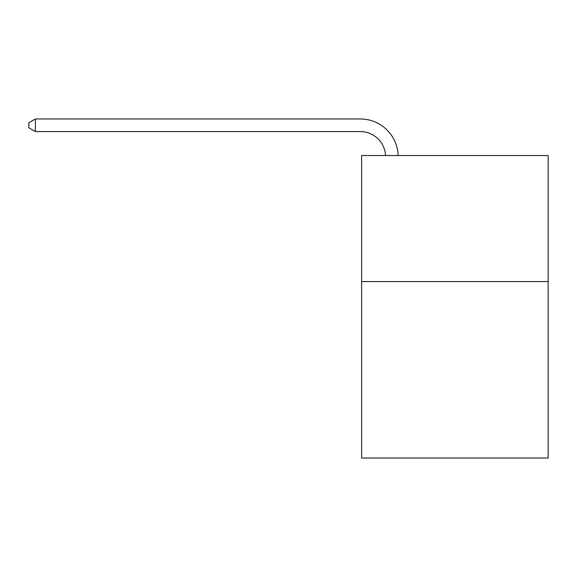 <?xml version="1.0" encoding="UTF-8"?>
<svg xmlns="http://www.w3.org/2000/svg" width="577" height="577" viewBox="0 0 577 577"><rect width="100%" height="100%" fill="white"/><g stroke="black" fill="none" stroke-linecap="round" stroke-linejoin="round"><path stroke-width="0.87" d="M548.15 281.569L548.15 458.03L361.606 458.03L361.606 155.523L548.15 155.523L548.15 281.569L361.606 281.569M385.523 155.523A25.208 25.208 0 0 0 360.344 131.578A25.208 25.208 0 0 1 385.523 155.523A25.208 25.208 0 0 0 360.344 131.578A25.208 25.208 0 0 1 385.523 155.523A25.208 25.208 0 0 0 360.344 131.578A25.208 25.208 0 0 1 385.523 155.523A25.208 25.208 0 0 0 360.344 131.578A25.208 25.208 0 0 1 385.523 155.523A25.208 25.208 0 0 0 360.344 131.578A25.208 25.208 0 0 1 385.523 155.523A25.208 25.208 0 0 0 360.344 131.578A25.208 25.208 0 0 1 385.523 155.523A25.208 25.208 0 0 0 360.344 131.578A25.208 25.208 0 0 1 385.523 155.523A25.208 25.208 0 0 0 360.344 131.578A25.208 25.208 0 0 1 385.523 155.523A25.208 25.208 0 0 0 360.344 131.578A25.208 25.208 0 0 1 385.523 155.523A25.208 25.208 0 0 0 360.344 131.578A25.208 25.208 0 0 1 385.523 155.523A25.208 25.208 0 0 0 360.344 131.578L35.406 131.578L28.85 127.791L28.85 122.75L35.406 118.97L360.344 118.97A37.815 37.815 0 0 1 398.137 155.523M35.406 118.97L360.344 118.97L35.406 118.97L360.344 118.97L35.406 118.97L360.344 118.97L35.406 118.97L360.344 118.97L35.406 118.97L360.344 118.97L35.406 118.97L360.344 118.97L35.406 118.97L360.344 118.97L35.406 118.97L360.344 118.97L35.406 118.97L360.344 118.97L35.406 118.97L360.344 118.97L35.406 118.97L35.406 131.578"/></g></svg>
